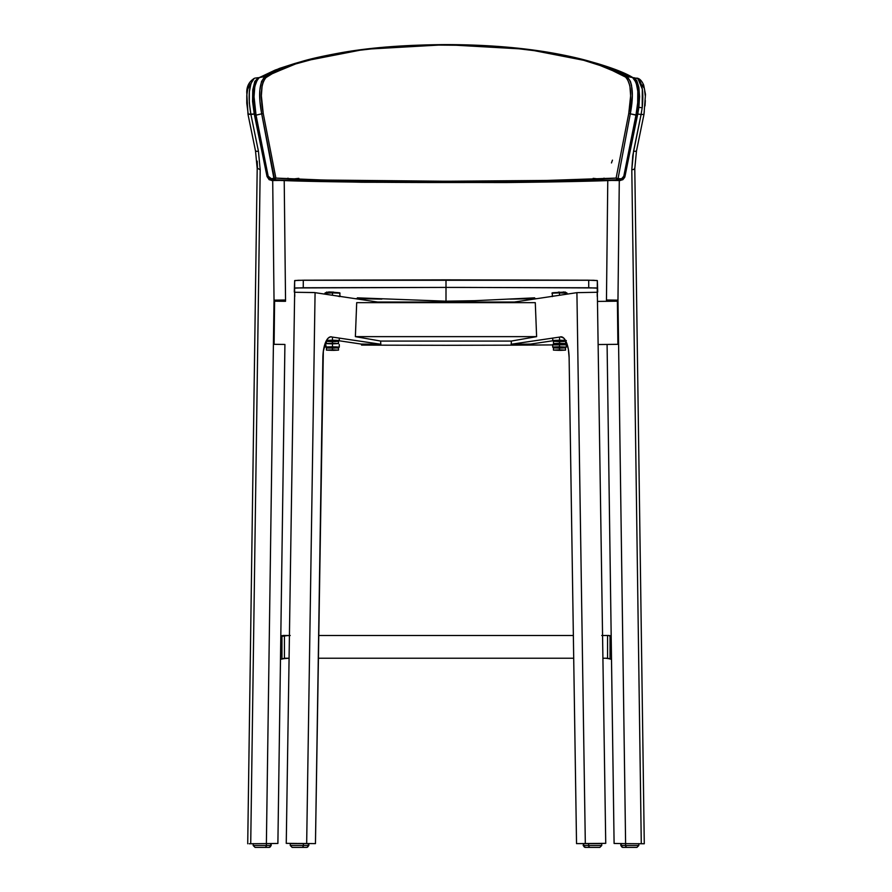 <?xml version="1.0" encoding="UTF-8"?>
<svg xmlns="http://www.w3.org/2000/svg" width="892" height="892" viewBox="0 0 892 892"><rect width="100%" height="100%" fill="white"/><g stroke="black" fill="none" stroke-linecap="round" stroke-linejoin="round"><path stroke-width="1.34" d="M565.84 340.666L559.552 340.22L559.552 337.722L559.552 340.22L565.472 340.387M559.418 341.58L553.508 341.313L558.961 341.012L565.595 341.279L560.131 341.58M565.483 341.357L559.552 341.012L559.552 343.275L565.606 343.565L559.552 343.855L565.138 343.676L553.497 343.565L559.552 343.855L553.497 343.565L559.552 343.275L559.552 341.012L553.954 341.19L563.833 341.502M559.552 340.22L553.252 340.421L553.954 341.19L552.739 340.543L559.552 340.22M255.179 847.4L264.634 847.4A1.895 1.784 -90 0 0 266.418 845.504L253.562 845.504M253.183 843.62L253.183 845.504L266.418 845.504L266.418 843.62L270.789 843.62L270.789 845.504L266.418 845.504A1.895 1.784 90 0 1 264.634 847.4L269.005 847.4A1.895 1.784 -90 0 0 270.789 845.504L266.418 845.504L266.385 843.62L274.034 300.158L272.707 180.53L269.161 179.705L267.043 176.583L254.242 114.031L248.21 114.109L246.772 103.182L246.783 95.533L247.72 89.245L250.251 84.06M255.112 847.4L269.005 847.4A1.895 1.784 90 0 0 270.789 845.504L271.168 843.62L265.861 843.62M559.407 348.103L553.653 347.902L553.196 346.977L559.507 346.798L559.507 344.881L559.507 346.798L566.32 347.088L553.196 346.977L553.899 347.746L565.361 347.78L560.131 348.103M553.899 347.746L565.115 347.936M292.498 847.4L301.619 847.4A1.895 1.751 -90 0 0 303.38 845.504L290.257 845.504L303.38 845.504A1.895 1.751 90 0 1 301.619 847.4L306.58 847.4A1.895 1.751 -90 0 0 308.342 845.504L303.38 845.504L303.38 843.62L290.257 843.62L308.342 843.62L308.342 845.504L303.38 845.504L303.38 843.62L308.833 843.62L308.342 845.504A1.895 1.751 90 0 1 306.58 847.4L292.498 847.4M308.833 843.62L308.833 845.504L306.937 847.4M583.658 845.504L583.658 843.62L583.156 845.504L585.408 847.4A1.895 1.751 -90 0 1 583.658 845.504A1.895 1.751 90 0 0 585.408 847.4L590.37 847.4A1.895 1.751 -90 0 1 588.62 845.504L583.658 845.504L583.658 843.62L588.62 843.62L588.62 845.504L583.658 845.504M585.141 847.4L599.837 847.4M599.692 847.4L590.37 847.4A1.895 1.751 90 0 1 588.62 845.504L601.743 845.504L599.848 847.4M601.241 845.504L588.62 845.504L588.62 843.62L601.743 843.62L583.335 843.62M258.424 151.172L250.908 114.488L258.424 151.172L260.196 169.736L250.719 843.743L277.891 843.464L284.916 344.446L277.891 843.464L250.719 843.743L260.196 169.736L258.424 151.172A4.538 0.736 168.4 0 1 255.525 151.083A4.538 0.736 -11.6 0 0 258.424 151.172M249.202 843.754L250.719 843.743L249.202 843.754M247.72 843.754L257.197 168.666L255.525 151.071A4.538 0.736 168.4 0 1 255.725 150.793M257.219 161.162L257.476 168.309L260.196 169.736M255.235 78.083L258.323 77.66L255.235 78.083M248.21 114.109L250.908 114.488C247.809 96.325 248.857 84.383 254.042 78.674L251.009 83.402L249.347 91.876L249.314 102.792L250.908 114.488L254.242 114.031L252.559 101.409L252.759 89.869L254.8 81.462L258.323 77.66L254.8 81.462L252.759 89.869L252.559 101.409L254.242 114.031L267.043 176.583L271.268 180.429L277.992 180.329L271.268 180.429L272.707 180.53L274.034 300.158L285.54 300.002L284.214 180.563L285.54 300.002L274.034 300.158L266.385 843.62M280.434 180.429L272.707 180.53L280.434 180.429M285.518 301.318L285.54 300.002L285.518 301.318M252.135 80.559L253.685 78.652M611.455 162.946L612.447 160.136M286.321 658.218L281.95 659.032L281.95 636.331L284.436 635.517L284.436 658.218L284.436 644.682L284.436 658.218L280.489 659.277L281.95 659.032L281.95 636.331L280.802 636.52L283.243 635.472L280.813 635.884L290.235 635.517M281.95 636.331L283.243 635.472L288.205 635.483L281.95 636.331M318.288 658.218L573.701 658.218L318.288 658.218M573.355 635.517L318.634 635.517L573.355 635.517M289.432 635.517L284.436 635.517L284.436 658.218L289.086 658.218L283.177 658.686M601.754 635.517L607.563 635.517L607.563 658.218L602.914 658.218L607.563 658.218L607.563 635.517L602.568 635.517M603.773 635.517L608.757 635.472L611.187 636.52L610.05 636.331L610.05 659.032L607.563 658.218L611.511 659.277L610.05 659.032L610.05 636.331L608.757 635.472L603.773 635.517M611.176 635.884L608.757 635.472L611.176 635.884M561.826 348.081L565.561 347.847L559.507 347.579L559.507 349.854L565.561 350.11L560.689 350.366L553.453 350.11L559.507 350.366L553.453 350.11L559.507 349.854L559.507 347.579L553.564 347.791L558.325 348.092M565.561 350.11L565.439 347.791L559.507 347.579L553.453 347.847L553.453 350.11M510.001 302.042L514.439 302.02L514.383 302.667L514.439 302.02L576.912 292.654L514.439 302.02L382.122 302.042M511.406 341.056L511.149 344.245L530.796 344.067L511.149 344.245L561.425 336.819L511.149 344.245L511.406 341.056M597.328 292.264L576.912 292.654L585.319 843.531L605.735 843.353L595.689 843.453L605.735 843.353L597.328 292.264L576.912 292.654L585.319 843.531L576.533 843.62L569.118 357.536L568.36 349.296L566.465 342.439L563.722 338.046L560.589 336.83A21.185 7.939 89.5 0 1 561.001 336.797A21.185 7.939 89.5 0 1 569.118 357.536L576.533 843.62L604.966 843.364M552.772 340.777L530.796 344.067L552.772 340.777M594.172 843.464L590.727 843.497L594.172 843.62M589.211 843.509L576.533 843.62L589.211 843.62M338.035 341.413L332.448 341.012L332.448 343.275L338.503 343.565L332.448 343.855L338.503 343.565L326.505 343.621L332.448 343.855L326.394 343.565L332.448 343.275L332.448 341.012L328.167 341.502M333.63 341.58L335.805 341.536M338.503 343.565L338.38 341.246L326.394 341.302L338.469 341.268L332.972 341.58M328.613 291.94L333.619 292.119L326.427 292.81M620.821 843.62L620.821 845.504L622.716 847.4L627.355 847.4A1.895 1.784 -90 0 1 625.571 845.504L621.2 845.504L621.2 843.62L625.571 843.62L625.571 845.504L621.2 845.504A1.895 1.784 90 0 0 622.995 847.4A1.895 1.784 -90 0 1 621.2 845.504L621.2 843.62L626.128 843.62M622.716 847.4L636.888 847.4M636.821 847.4L627.355 847.4A1.895 1.784 90 0 1 625.571 845.504L638.817 845.504L636.921 847.4M638.427 845.504L625.571 845.504L625.571 843.62L644.013 843.754M338.425 347.891L332.482 347.579L332.482 349.854L338.536 350.11L333.664 350.366L326.427 350.11L332.482 350.366L326.427 350.11L332.482 349.854L332.482 347.579L326.896 347.936M328.211 348.025L330.174 348.081M333.664 348.092L334.801 348.081M336.763 348.025L338.079 347.936M338.536 350.11L338.425 347.791L326.427 347.847L338.447 347.791L333.117 348.103M565.606 343.565L565.483 341.246L559.552 341.012L553.497 341.302L553.497 343.565M565.561 292.81L559.507 292.52L565.417 292.308L563.387 291.94M565.104 292.074L553.453 292.699L565.561 292.197M558.37 292.119L559.507 292.119L558.37 292.119M380.728 341.078L355.373 336.641L536.616 336.641L511.272 341.078L380.728 341.078L511.272 341.078L536.616 336.641L535.289 302.667L536.616 336.641L355.373 336.641L356.7 302.667L535.289 302.667L356.7 302.667L355.373 336.641L380.728 341.078M559.507 292.888L567.067 293.178L559.507 292.888L559.507 295.263L559.507 292.888L551.936 293.189L559.507 292.888M567.078 294.126L566.688 292.799L559.507 292.52L565.483 292.966M554.712 295.977L551.947 296.222L554.712 295.977M553.531 292.966L559.507 292.52L552.326 292.799L552.326 296.601M332.482 292.888L340.053 293.178L332.482 292.888L332.482 295.263L332.482 292.888L324.922 293.189L332.482 292.888M339.674 296.601L337.288 295.977L340.053 296.211L339.674 292.799L332.482 292.52L338.469 292.966M326.505 292.966L332.482 292.52L325.301 292.799L324.922 294.126M284.325 344.435L274.1 344.323L284.325 344.435M380.873 345.171L446 345.304L380.873 345.171L380.806 344.234L380.873 345.171L361.539 345.07M514.472 302.02L377.517 302.02L314.642 292.587L294.661 292.264L314.118 292.531L377.561 302.02L377.606 302.667L377.561 302.02L514.472 302.02M511.116 345.171L446 345.304L511.116 345.171L511.194 344.234L511.116 345.171L567.312 344.814L523.37 345.104M611.477 344.39L598.131 344.535L617.888 344.323L617.398 301.195L597.473 301.407L617.398 301.195L617.888 344.323L613.283 344.379M325.68 344.825L324.688 344.814M284.827 301.306L274.591 301.195L274.1 344.323L274.591 301.195L284.827 301.306M503.088 302.065L506.299 302.053M385.612 302.053L388.856 302.065M523.459 345.104L530.45 345.07M644.292 111.389L643.979 114.399L641.08 114.488L642.195 107.776L638.873 107.319L637.758 114.031L641.08 114.488L633.565 151.172A4.538 0.736 11.6 0 0 636.464 151.071A4.538 0.736 11.6 0 0 636.264 150.793A4.538 0.736 -168.4 0 1 636.464 151.071L643.979 114.399L636.464 151.071A4.538 0.736 -168.4 0 1 633.565 151.172L631.804 169.736A4.538 1.093 -0.8 0 0 634.792 168.688M634.513 168.309A4.538 1.093 179.2 0 1 634.792 168.666A4.538 1.093 179.2 0 1 631.804 169.736L641.281 843.743L631.804 169.736L632.751 155.799L641.08 114.488L637.758 114.031L624.734 177.318L622.828 179.705L619.293 180.53L617.966 300.158L625.604 843.62L614.097 843.464L625.604 843.62L617.966 300.158L606.46 300.002L606.471 301.318L606.46 300.002L617.966 300.158L619.293 180.53L611.566 180.429L620.732 180.429L613.997 180.329L620.732 180.429L624.946 176.583L638.873 107.319L642.195 107.776L642.329 89.122L637.947 78.674L633.666 77.66L636.799 80.659L638.862 87.26L639.586 96.559L638.873 107.319L639.586 96.559L638.862 87.26L636.799 80.659L633.666 77.66L637.947 78.674C642.363 82.945 643.779 92.645 642.195 107.776L641.08 114.488L643.979 114.399L645.485 94.407L643.689 85.119C641.928 81.005 639.809 78.697 637.323 78.195M638.304 78.641L636.765 78.083L639.854 80.548M642.485 84.952L643.768 87.561M644.682 91.14L645.217 95.533M645.329 100.528L645.005 105.903M636.464 151.071L634.792 168.666L644.28 843.754L625.604 843.62M607.084 344.446L614.097 843.464L607.084 344.446M607.775 180.563L606.46 300.002L607.775 180.563M332.482 346.798L339.295 347.088L332.482 346.798C325.089 346.955 323.919 347.133 328.992 347.334L325.68 347.088L332.482 346.798L332.482 344.881L332.482 346.798M331.969 348.103L326.439 347.824L326.427 350.11M329.382 348.07C322.101 347.98 330.531 347.378 335.593 347.624L335.983 346.832L335.593 347.624M361.193 344.067L380.839 344.245L380.594 341.056L380.839 344.245L361.193 344.067L339.216 340.777L361.193 344.067M330.564 336.819L380.839 344.245L330.609 336.819L328.267 338.046L326.149 341.067L323.328 351.27L315.456 843.62L306.67 843.531L315.077 292.654L306.67 843.531L315.456 843.62L302.778 843.509L315.456 843.62L322.871 357.536A21.185 7.939 -89.5 0 1 330.988 336.797A21.185 7.939 -89.5 0 1 331.411 336.83L330.564 336.819M304.406 843.509L300.994 843.475L304.406 843.509M296.947 843.442L292.877 843.408L296.947 843.442M289.421 843.375L292.877 843.408L289.421 843.375M287.023 843.364L296.311 843.453L286.254 843.353L287.101 843.364L286.254 843.353L294.661 292.264M301.262 843.497L297.817 843.464L301.262 843.62M331.122 341.023L330.954 340.231L332.448 340.22L332.448 337.722L332.448 340.22L339.261 340.543L333.931 340.856C340.789 340.632 340.287 340.421 332.448 340.22L330.954 340.231L331.122 341.023C339.016 341.134 339.897 341.313 333.764 341.58M332.058 341.58L326.416 341.324L326.394 343.565M330.954 340.231L326.517 340.387L330.954 340.231M580.045 58.772L598.878 64.168L614.443 70.145L627.433 76.89L630.443 81.417L631.536 85.398L632.339 95.667L630.298 113.83L637.022 115.124L635.963 115.146L623.798 176.215L624.712 176.17L619.739 180.039L624.712 176.159L637.022 115.124C640.657 96.236 639.308 83.759 632.974 77.682C626.195 73.378 614.432 68.684 597.685 63.633L632.562 77.537C638.382 83.324 639.519 95.857 635.963 115.146L637.691 102.747L637.802 91.24L636.107 82.399L632.562 77.537A1.516 1.383 -59.9 0 1 632.997 77.693A1.516 1.383 120.1 0 0 632.562 77.537L617.755 70.435L597.64 63.622M255.034 115.035L256.037 115.146C252.481 95.812 253.607 83.279 259.438 77.537A1.516 1.383 -120.1 0 0 258.992 77.693A1.516 1.383 59.9 0 1 259.438 77.537L294.315 63.633L301.585 61.548M267.388 176.036L268.191 176.215L256.037 115.146L261.702 113.83L259.918 101.543L259.828 90.17L261.546 81.406L265.102 76.522L259.438 77.537L257.442 79.399L254.811 86.368L254.042 96.737L256.037 115.146L254.978 115.124C251.388 95.946 252.726 83.469 259.014 77.682L279.43 68.416L294.315 63.633L275.149 70.067L259.438 77.537L265.102 76.522L281.08 68.639L297.582 62.741M322.057 56.43L338.581 53.197M345.884 51.959L348.995 51.468M351.359 51.112L355.351 50.521M365.274 49.216L372.109 48.436M415.427 45.28L445.822 44.667L476.138 45.258M491.079 46.016L505.541 47.064M541.121 51.178L545.848 51.914M552.003 52.951L558.013 54.033M626.886 76.522L632.562 77.537L626.886 76.522L590.861 61.682L527.172 49.272L445.978 44.667L364.705 49.294L301.128 61.682L265.102 76.522A1.516 1.371 59.3 0 1 266.485 77.069C292.598 59.173 362.23 44.5 445.81 44.879C529.29 44.444 599.301 59.095 625.504 77.069L626.886 76.522L625.504 77.069C631.023 82.923 632.116 95.043 628.76 113.44L630.298 113.83L618.056 178.578L621.568 178.779L623.798 176.215L635.963 115.146L630.298 113.83C633.911 94.808 632.774 82.376 626.886 76.522M637.022 83.848L635.528 81.005M267.511 176.571L271.614 180.072L371.351 182.224L510.703 182.325L619.739 180.039C561.726 183.351 329.94 183.351 272.25 180.039L446.089 181.823L619.739 180.039L620.464 178.879L618.056 178.578L617.331 179.749L619.739 180.039C622.293 180.072 623.909 178.734 624.601 176.036M624.21 177.318L622.872 179.069M268.191 176.215L256.037 115.146L263.229 113.451L275.873 178.088C333.151 182.258 558.961 182.258 616.116 178.088L617.331 179.749L616.116 178.088L618.056 178.578L617.331 179.749C559.206 182.425 332.906 182.425 274.658 179.749L261.702 113.83L273.933 178.578L275.873 178.088L274.658 179.749L273.933 178.578L271.525 178.879L268.191 176.215L270.421 178.779L275.873 178.088L323.818 180.05L446.089 181.243L547.008 180.44L616.116 178.088L628.76 113.44L616.116 178.088L618.056 178.578L630.298 113.83L628.76 113.44L630.633 95.834L629.897 85.844L627.399 78.987L625.504 77.069L606.036 67.368L579.321 58.905L545.369 51.992L505.251 47.153L475.993 45.425L430.691 45.013L386.392 47.187L352.574 51.067L323.06 56.464L293.892 64.425L272.171 73.746L265.493 77.894L263.129 81.93L262.103 85.81L261.367 95.79L263.229 113.451C259.884 94.998 260.966 82.878 266.485 77.069A1.516 1.371 -120.7 0 0 265.102 76.522C259.226 82.332 258.089 94.764 261.702 113.83L263.229 113.451L275.873 178.088L274.658 179.749L272.25 180.039L271.525 178.879L272.25 180.039L270.611 179.894M269.83 179.56L267.99 177.72M298.842 178.344L292.509 179.058L298.842 178.344M593.147 178.344L599.491 179.058L593.147 178.344M326.617 292.119L327.286 292.175M330.163 292.007L338.536 292.699L330.163 292.007M329.126 292.598L328.211 292.52M597.361 296.278L597.361 288.149L595.945 287.949L461.331 287.414L446 287.414L446 301.017L446 287.414L296.055 287.949L294.628 288.149L294.639 296.278M355.172 298.664L381.899 299.11L355.172 298.664M294.527 289.298L294.784 296.345M597.205 296.356L597.339 280.59L593.581 280.278L298.419 280.278L294.65 280.59L294.628 288.149L303.247 287.759L303.291 280.2L446 279.854L446 287.414L303.247 287.759L303.291 280.2L294.65 280.59L294.583 288.729M510.09 299.11L536.828 298.664L510.09 299.11M295.285 280.456L294.65 281.593M327.453 292.186L326.55 292.097M597.718 292.007L597.339 280.59L588.709 280.2L588.742 287.759L597.361 288.149L597.339 280.59L596.703 280.456M446 287.414L446 279.854L588.709 280.2L588.742 287.759L446 287.414M564.703 292.175L565.372 292.119M563.789 292.52L562.863 292.598M565.439 292.097L564.536 292.186M565.227 341.402L566.353 340.543M553.497 341.346L552.739 340.543L552.739 338.046M253.183 845.504L255.079 847.4M271.168 843.62L271.168 845.504L269.272 847.4M565.193 347.936L566.32 347.088L566.32 344.591M553.453 347.88L552.694 347.088L552.694 344.591M290.257 843.62L290.257 845.504L292.141 847.4M601.743 845.504L601.743 843.62M254.677 78.195C249.526 81.127 246.872 85.744 246.738 92.043L248.009 114.399L255.525 151.071M605.668 658.218L608.823 658.686M638.817 845.504L638.817 843.62M339.295 344.591L339.295 347.088L338.536 347.88M326.427 347.88L325.68 344.591M338.503 341.346L339.261 340.543L339.261 338.046M301.128 61.682C309.747 59.006 322.714 56.084 340.03 52.929C369.032 47.633 404.266 44.856 445.732 44.6C479.562 44.622 510.681 46.707 539.114 50.855C552.371 52.728 574.448 56.832 590.861 61.682L597.685 63.633M294.315 63.633L301.162 61.671M620.375 180.072C596.726 181.154 558.448 181.979 505.53 182.548L361.918 182.258L271.614 180.072L267.277 176.159L254.978 115.124M287.96 178.144L289.421 179.392M604.029 178.144L602.579 179.392M357.346 297.839L446 301.184L474.722 300.693L534.643 297.839M294.65 280.902L294.282 292.007"/></g></svg>
